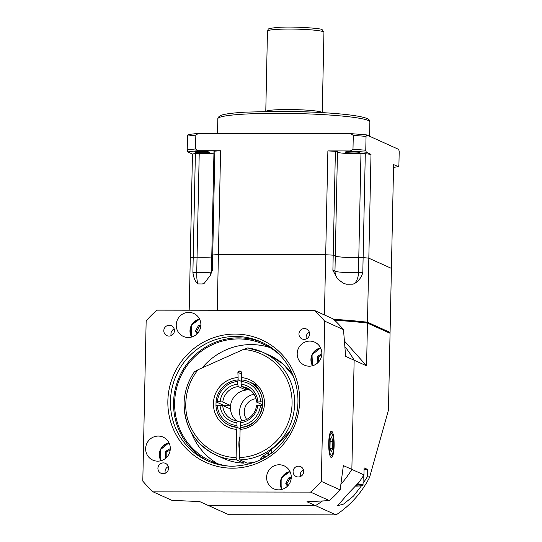 <?xml version="1.0" encoding="UTF-8"?>
<svg xmlns="http://www.w3.org/2000/svg" width="542" height="542" viewBox="0 0 542 542"><rect width="100%" height="100%" fill="white"/><g stroke="black" fill="none" stroke-linecap="round" stroke-linejoin="round"><path stroke-width="0.81" d="M361.487 485.754L353.553 496.018L343.513 504.107L337.605 505.7L348.181 493.593L358.824 482.495A106.456 103.698 -65.7 0 0 363.946 474.867L351.86 469.413L354.143 360.22A106.456 103.698 -65.7 0 0 344.936 346.663A106.456 103.698 114.3 0 1 354.143 360.22L366.568 365.83L367.462 323.086L390.057 333.283L388.445 410.125L369.569 477.407L367.523 476.486L367.672 469.48L364.095 467.861L363.946 474.867M334.604 320.227A106.456 9.648 1.2 0 1 367.462 323.086M153.115 491.851L171.916 500.334L199.686 501.587L208.189 505.429L315.471 505.605L336.06 514.9L228.771 514.717L208.189 505.429L315.471 505.605A106.456 103.698 -65.7 0 0 322.497 500.991A106.456 103.698 114.3 0 1 315.471 505.605L306.968 501.77L329.367 500.598L310.573 492.116L153.115 491.851A121.659 118.515 114.3 0 1 142.797 481.106L146.157 320.857A121.659 118.515 114.3 0 1 156.923 310.146L314.38 310.41A121.659 118.515 114.3 0 1 324.692 321.162L321.338 481.404A121.659 118.515 114.3 0 1 310.573 492.116M340.938 484.263A106.456 103.698 -65.7 0 0 351.86 469.413A106.456 103.698 114.3 0 1 340.938 484.263M344.488 341.114L366.568 365.83M336.06 514.9C350.315 505.476 361.487 492.976 369.569 477.407M367.523 476.486A106.456 103.698 114.3 0 1 363.065 483.207M367.672 469.48L364.061 469.474M335.234 255.56L333.208 255.167L335.295 255.499L337.47 151.672L335.383 151.34A106.456 9.648 -178.8 0 0 327.876 150.913L350.362 150.954A119.924 10.867 1.2 0 1 366.263 152.227L370.999 154.362L368.824 258.188L391.419 268.392L368.824 258.188A106.456 9.648 -178.8 0 0 363.12 257.558L362.808 272.701C360.965 278.446 357.713 282.267 353.059 284.171L346.548 284.204L343.601 283.412L338.269 279.509L337.049 278.012L332.89 270.309L333.208 255.167A106.456 9.648 -178.8 0 0 325.701 254.747L324.434 314.956M212.41 255.35L211.8 255.16L212.721 254.964A106.456 9.648 1.2 0 1 218.412 254.564L325.701 254.747L218.412 254.564A106.456 9.648 -178.8 0 0 212.721 254.964L211.8 255.16L211.482 270.302L212.403 270.106L210.337 275.336L204.334 283.181L202.329 283.961L198.169 283.906C195.405 281.982 193.643 278.148 192.898 272.416L193.209 257.274A106.456 9.648 -178.8 0 0 190.289 257.89L189.192 310.2M211.759 256.976A15.21 1.375 1.2 0 1 197.051 257.165L193.209 257.274L197.051 257.165A15.21 1.375 -178.8 0 0 203.033 257.287A15.21 1.375 -178.8 0 0 211.759 256.976M333.615 319.299A106.456 9.648 1.2 0 1 367.483 322.219L390.077 332.415A106.456 9.648 1.2 0 1 388.946 332.673M366.263 152.227L365.755 150.249L366.046 136.401L366.629 134.917L398.688 149.396L399.203 151.367L398.912 165.215L398.329 166.699L393.594 164.558L390.077 332.415M370.999 154.362A106.456 9.648 -178.8 0 0 365.294 153.725L363.12 257.558L358.79 257.436L363.12 257.558A106.456 9.648 1.2 0 1 368.824 258.188L367.483 322.219M192.898 272.416L196.732 272.308L199.226 153.339L195.384 153.44L193.209 257.274A106.456 9.648 1.2 0 0 190.289 257.89L192.464 154.064L187.728 151.923A119.924 10.867 1.2 0 1 198.094 150.696L220.587 150.737L217.247 310.248M365.294 153.725L360.965 153.61L358.79 257.436A15.21 1.375 1.2 0 1 335.288 256.095A15.21 1.375 -178.8 0 0 353.33 257.538A15.21 1.375 -178.8 0 0 358.79 257.436L358.479 272.579A13.035 7.378 -92.4 0 1 353.059 284.171M388.939 332.781L388.953 332.388L366.48 322.246A105.365 9.553 -178.8 0 0 333.737 319.421M366.467 322.971L366.48 322.246M331.643 433.343A11.077 2.297 -89.9 0 1 331.921 433.553A11.077 2.297 -89.9 0 1 333.716 444.386A11.077 2.297 -89.9 0 1 331.887 455.205A11.077 2.297 -89.9 0 1 331.196 455.416A11.077 2.297 -89.9 0 1 329.136 443.39A11.077 2.297 -89.9 0 1 331.643 433.343M330.003 447.543L330.153 440.05L331.568 436.886L332.835 441.215L332.686 448.708L331.27 451.872L330.003 447.543M330.342 448.701L332.686 448.708M330.125 441.208L332.835 441.215M248.819 389.786A17.811 17.351 -65.7 0 0 248.263 389.779A17.811 17.351 -65.7 0 0 246.563 389.861L246.109 389.657L246.102 390.091A17.378 16.931 114.3 0 0 230.56 405.552L230.133 405.552L230.58 405.755A17.811 17.351 -65.7 0 0 230.506 409.217L230.506 409.217M254.008 394.23A17.811 17.351 -65.7 0 0 241.976 420.89M236.63 420.883A17.378 16.931 114.3 0 1 230.486 409.014L222.701 405.497L215.94 405.328A23.895 23.279 114.3 0 0 229.462 425.416A23.895 23.279 114.3 0 0 237.098 427.367L236.834 422.699A19.39 18.889 114.3 0 1 220.011 405.172M256.007 398.722A13.035 12.696 -65.7 0 0 245.445 406.412A13.035 12.696 -65.7 0 0 246.664 419.42M241.102 381.48A22.161 21.585 114.3 0 1 260.587 401.778L262.653 401.947A23.895 23.279 114.3 0 0 249.13 381.853A23.895 23.279 114.3 0 0 241.495 379.908L241.041 384.251L241.718 386.582L249.503 390.098A17.378 16.931 114.3 0 1 250.465 390.226M230.56 405.552L222.776 402.042A17.378 16.931 114.3 0 1 238.317 386.575L246.102 390.091M240.424 422.293L237.592 421.012A17.378 16.931 114.3 0 1 232.504 419.637A17.378 16.931 114.3 0 1 222.701 405.497M262.619 405.423L256.535 405.558A17.378 16.931 114.3 0 1 240.994 421.019L240.235 422.706L240.54 427.401C264.069 427.11 271.068 390.172 249.218 381.893M241.718 386.582A17.378 16.931 114.3 0 1 246.806 387.957A17.378 16.931 114.3 0 1 256.61 402.096L262.667 404.833M223.392 405.213L216.014 401.866L217.362 401.71A22.161 21.585 114.3 0 1 237.701 381.473L238.094 379.901L241.149 381.283L238.182 379.942L237.891 372.32A1.301 1.267 114.3 0 1 239.191 371.026L240.045 371.026A1.301 1.267 114.3 0 1 241.292 372.327L241.583 379.949M237.701 381.473L237.64 384.244L238.317 386.575M246.583 388.777L246.563 389.861M222.776 402.042L220.086 401.71A19.39 18.889 114.3 0 1 237.64 384.244M217.362 401.71L220.086 401.71M230.58 405.755L223.263 405.741L223.311 405.159M237.592 421.012L236.834 422.699M237.782 377.571A26.07 25.393 -65.7 0 0 213.433 403.431A26.07 25.393 -65.7 0 0 236.698 429.372L237.186 427.408L240.133 428.736L237.098 427.367M257.796 405.24A19.39 18.889 114.3 0 1 240.235 422.706M260.587 401.778L256.61 402.096M241.041 384.251A19.39 18.889 114.3 0 1 257.863 401.778M216.014 401.866A23.895 23.279 114.3 0 1 238.094 379.901M236.779 425.47A22.161 21.585 114.3 0 1 217.288 405.172M262.579 405.409A23.895 23.279 114.3 0 1 240.499 427.374M260.512 405.24A22.161 21.585 114.3 0 1 240.181 425.47M244.164 461.161L243.67 463.119L236.508 459.887L236.109 457.523C208.331 457.265 184.531 431.649 185.798 403.383C186.184 390.829 190.269 379.61 198.074 369.725L243.29 349.502A54.315 52.906 114.3 0 1 292.05 404.339A54.315 52.906 114.3 0 1 239.51 457.529L240.099 429.379A26.07 25.393 -65.7 0 0 264.442 403.519A26.07 25.393 -65.7 0 0 241.183 377.578M237.118 427.401A23.895 23.279 114.3 0 1 229.557 425.456L237.186 427.408M239.937 437.062A7.602 1.572 90.1 0 0 238.887 443.519A7.602 1.572 90.1 0 0 239.645 450.795M264.814 457.59L260.79 458.383L262.321 456.54L267.558 453.051L279.116 442.983L290.383 430.788M243.71 463.132L243.67 463.119A56.483 55.027 -65.7 0 1 223.311 458.39C229.788 461.303 236.59 462.882 243.71 463.132M236.698 429.372L236.109 457.523M240.587 427.408L240.099 429.379M239.51 457.529L239.91 459.894L247.071 463.125L254.449 462.421M247.721 347.923L262.626 352.192A56.483 55.027 -65.7 0 0 247.721 347.923L243.29 349.502M198.074 369.725L194.537 371.704M317.598 362.964L317.172 362.713L317.239 356.467L321.846 353.736M321.738 355.118L318.405 356.995L317.239 356.467M318.405 362.171L318.405 356.995M317.172 362.713L317.639 362.923M356.385 485.029L357.341 485.185L356.053 485.388M350.816 151.611A7.385 0.671 -178.8 0 0 344.963 152.139A7.385 0.671 -178.8 0 0 353.879 152.98A7.385 0.671 -178.8 0 0 359.732 152.451A7.385 0.671 -178.8 0 0 350.816 151.611M203.589 152.729A7.385 0.671 1.2 0 1 194.673 151.889A7.385 0.671 1.2 0 1 200.526 151.353A7.385 0.671 1.2 0 1 209.442 152.194A7.385 0.671 1.2 0 1 203.589 152.729M360.965 153.61A15.21 1.375 1.2 0 1 355.505 153.711A15.21 1.375 1.2 0 1 337.463 152.268M199.226 153.339A15.21 1.375 -178.8 0 0 205.208 153.454A15.21 1.375 -178.8 0 0 213.934 153.149M187.728 151.923L187.22 149.944L187.505 136.103L188.088 134.619A119.924 10.867 1.2 0 1 198.46 133.393L350.721 133.65A119.924 10.867 1.2 0 1 366.629 134.917M398.329 166.699A119.924 10.867 1.2 0 1 393.533 167.329M327.876 150.913L325.701 254.747A106.456 9.648 1.2 0 1 333.208 255.167L335.383 151.34M366.046 136.401A121.659 11.03 -178.8 0 0 353.282 135.385L352.991 149.226A121.659 11.03 1.2 0 1 365.755 150.249M350.721 133.65L353.282 135.385M198.46 133.393L195.831 135.121L195.54 148.962L198.094 150.696M350.362 150.954L352.991 149.226M187.505 136.103A121.659 11.03 1.2 0 1 195.831 135.121M220.587 150.737A106.456 9.648 -178.8 0 0 214.896 151.137L213.975 151.326L211.8 255.16M195.384 153.44A106.456 9.648 -178.8 0 0 192.464 154.064M187.22 149.944A121.659 11.03 1.2 0 1 195.54 148.962M309.787 341.101A12.602 12.276 -65.7 0 0 304.34 365.132A12.602 12.276 -65.7 0 0 321.535 356.236A12.602 12.276 -65.7 0 0 309.787 341.101M158.237 436.073A12.602 12.276 -65.7 0 0 152.79 460.104A12.602 12.276 -65.7 0 0 169.985 451.208A12.602 12.276 -65.7 0 0 158.237 436.073M188.819 312.402A12.602 12.276 -65.7 0 0 183.372 336.433A12.602 12.276 -65.7 0 0 200.574 327.537A12.602 12.276 -65.7 0 0 188.819 312.402M279.198 464.765A12.602 12.276 -65.7 0 0 273.751 488.796A12.602 12.276 -65.7 0 0 290.946 479.9A12.602 12.276 -65.7 0 0 279.198 464.765M304.387 328.554A5.434 5.291 -65.7 0 0 302.036 338.913A5.434 5.291 -65.7 0 0 309.448 335.078A5.434 5.291 -65.7 0 0 304.387 328.554M309.346 332.26A5.434 5.291 -65.7 0 0 306.352 338.892M298.5 466.174A5.434 5.291 -65.7 0 0 296.156 476.533A5.434 5.291 -65.7 0 0 303.567 472.699A5.434 5.291 -65.7 0 0 298.5 466.174M303.466 469.88A5.434 5.291 -65.7 0 0 300.471 476.513M163.338 462.895A5.434 5.291 -65.7 0 0 160.988 473.254A5.434 5.291 -65.7 0 0 168.399 469.419A5.434 5.291 -65.7 0 0 163.338 462.895M168.298 466.601A5.434 5.291 -65.7 0 0 165.303 473.234M169.219 325.275A5.434 5.291 -65.7 0 0 166.875 335.633A5.434 5.291 -65.7 0 0 174.287 331.799A5.434 5.291 -65.7 0 0 169.219 325.275M174.185 328.98A5.434 5.291 -65.7 0 0 171.191 335.613M331.148 457.468A13.143 2.724 90.1 0 0 334.129 445.599A13.143 2.724 90.1 0 0 331.69 431.29A13.143 2.724 90.1 0 0 330.864 431.534A13.143 2.724 90.1 0 0 328.696 444.372A13.143 2.724 90.1 0 0 330.823 457.224A13.143 2.724 90.1 0 0 331.148 457.468M208.955 461.425A65.175 63.489 114.3 0 1 175.398 388.492A65.175 63.489 114.3 0 1 238.69 337.856A65.175 63.489 114.3 0 1 262.565 342.659M217.389 463.634A64.091 62.432 114.3 0 1 191.292 432.394M202.213 367.876A64.091 62.432 114.3 0 1 251.197 344.59A64.091 62.432 114.3 0 1 269.801 347.517M228.019 466.025A64.091 62.432 114.3 0 1 210.96 461.161A64.091 62.432 114.3 0 1 176.231 389.576A64.091 62.432 114.3 0 1 238.663 338.933A64.091 62.432 114.3 0 1 263.697 344.333A64.091 62.432 114.3 0 1 278.629 353.906M329.367 500.598A121.659 118.515 114.3 0 0 340.132 489.887L321.338 481.404M314.38 310.41L333.174 318.899A121.659 118.515 114.3 0 1 343.493 329.644L324.692 321.162M340.132 489.887L343.357 465.571L351.86 469.413L354.143 360.22L345.64 356.385L343.493 329.644M287.998 485.632L286.894 483.782L290.031 478.335L291.203 478.356M287.409 486.255L285.736 483.261L288.866 477.814L291.244 477.787M288.866 477.814L290.031 478.335M285.736 483.261L286.894 483.782M166.082 457.902L165.574 457.604L165.642 451.357L166.8 451.879L166.8 457.13M166.8 451.879L170.202 449.968M165.642 451.357L170.303 448.593M166.137 457.854L165.574 457.604M198.568 325.396L199.734 325.925L196.604 331.372L195.438 330.844L198.568 325.396L200.872 325.376M197.105 333.818L195.438 330.844M196.604 331.372L197.688 333.195M332.89 270.309L334.983 270.641C334.963 274.035 336.06 276.996 338.269 279.509M211.312 272.131A15.21 1.375 -178.8 0 1 196.732 272.308A13.035 2.398 -87.8 0 0 198.169 283.906M214.896 151.137L212.403 270.106M334.983 271.244A15.21 1.375 -178.8 0 0 358.479 272.579L362.808 272.701M267.463 31.097C269.123 28.773 265.512 28.841 276.86 27.486C293.114 26.036 324.13 28.597 322.05 29.729L323.94 32.276A28.245 2.561 -178.8 0 0 323.296 31.721A28.245 2.561 -178.8 0 0 292.721 29.078A28.245 2.561 -178.8 0 0 267.463 31.097L265.783 111.428M265.824 111.422A28.245 2.561 1.2 0 1 291.806 109.559A28.245 2.561 1.2 0 1 321.609 112.187A28.245 2.561 1.2 0 1 322.212 112.607M184.124 403.587A56.483 55.027 -65.7 0 0 216.15 455.158A56.483 55.027 -65.7 0 0 236.508 459.887M216.028 405.314A23.895 23.279 114.3 0 1 216.007 403.634A23.895 23.279 114.3 0 1 216.102 401.907M239.91 459.894A56.483 55.027 -65.7 0 0 293.418 414.44A56.483 55.027 -65.7 0 0 262.626 352.192L269.787 355.423L283.107 364L293.405 376.114M247.071 463.125A56.483 55.027 -65.7 0 0 254.544 462.387M293.439 376.202A56.483 55.027 -65.7 0 0 269.787 355.423M223.263 405.138A23.895 23.279 -65.7 0 0 223.216 405.734M237.891 372.32L241.258 373.844M240.973 371.446L240.045 371.026M239.191 371.026L241.244 371.954M268.412 455.355A11.951 2.473 -89.9 0 1 267.897 453.986A11.951 2.473 -89.9 0 1 267.646 452.983M268.907 455.016A11.518 2.385 -89.9 0 1 268.378 453.634A11.518 2.385 -89.9 0 1 268.127 452.638M271.264 453.336L271.888 449.718A11.518 2.385 -89.9 0 1 271.23 453.356M312.504 365.755A11.951 11.639 114.3 0 1 320.6 347.91L312.002 354.773L312.497 365.762M312.87 365.654A11.518 11.219 114.3 0 1 320.762 348.262M357.07 484.318A11.518 1.043 1.2 0 1 361.324 485.774A11.518 1.043 1.2 0 1 355.335 486.14M357.496 483.871A11.951 1.084 1.2 0 1 363.032 484.9L363.215 476.045M278.08 113.305A76.036 6.89 -178.8 0 0 217.823 118.779C217.884 117.418 219.036 116.252 221.265 115.29C223.582 114.382 229.341 113.122 245.668 112.126L278.534 111.334C307.178 111.347 338.764 113.142 355.146 115.717C372.788 118.529 368.865 120.859 369.868 121.97A76.036 6.89 -178.8 0 0 278.08 113.305M235.553 336.44A65.175 63.489 114.3 0 1 261.007 341.927C292.253 355.044 307.145 396.033 292.002 427.442C279.557 452.143 259.821 465.07 232.796 466.215C223.914 466.181 215.445 464.358 207.383 460.741A65.175 63.489 114.3 0 1 172.065 387.937A65.175 63.489 114.3 0 1 235.553 336.44M235.153 334.075A67.35 65.602 114.3 0 1 299.638 401.243A67.35 65.602 114.3 0 1 232.342 468.186A67.35 65.602 114.3 0 1 167.857 401.019A67.35 65.602 114.3 0 1 235.153 334.075M232.836 466.228A65.175 63.489 114.3 0 1 207.383 460.741M281.901 477.38A11.951 11.639 114.3 0 1 289.997 471.554L281.887 477.38L281.86 489.44A11.951 11.639 114.3 0 1 281.901 477.38M282.24 489.331A11.518 11.219 114.3 0 1 290.16 471.899M169.002 442.794L160.391 449.704L160.947 460.727A11.951 11.639 114.3 0 1 169.009 442.8M161.326 460.619A11.518 11.219 114.3 0 1 169.172 443.146M199.605 319.15L191.597 324.963L191.583 337.049A11.951 11.639 114.3 0 1 199.605 319.157M191.956 336.941A11.518 11.219 114.3 0 1 199.768 319.502M335.295 255.499L334.983 270.641M211.482 270.302L210.337 275.336M331.921 433.553L330.708 432.272M331.887 455.205L330.451 456.703M323.94 32.276L322.253 112.607M312.341 112.099L275.709 111.334M249.13 381.853L256.468 385.166M194.531 371.622C187.884 381.243 184.402 391.886 184.077 403.539C184.598 427.387 195.289 444.596 216.15 455.158L223.311 458.39M262.836 456.215L267.077 456.222M355.328 486.147L361.399 485.767C362.916 485.395 363.465 485.11 363.032 484.9M369.563 136.245L369.868 121.97M217.511 133.427L217.823 118.779"/></g></svg>
